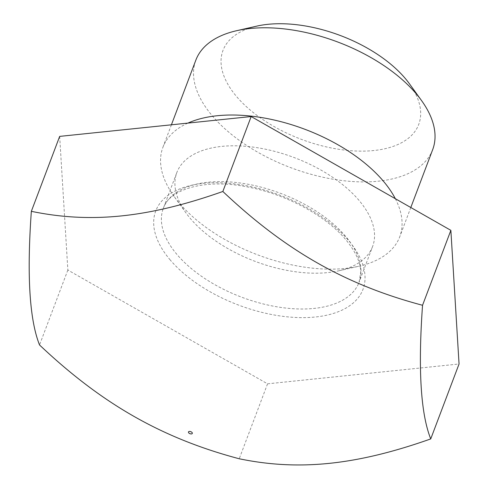 <?xml version="1.0" encoding="UTF-8"?>
<svg xmlns="http://www.w3.org/2000/svg" width="489" height="489" viewBox="0 0 489 489"><rect width="100%" height="100%" fill="white"/><g stroke="black" fill="none" stroke-linecap="round" stroke-linejoin="round"><path stroke-width="0.37" stroke-dasharray="2.44 1.83" d="M59.664 136.388L67.855 270.032L267.55 383.828L459.055 363.987M67.855 270.032L39.536 344.971M267.55 383.828L239.231 458.768M372.612 246.48A104.634 55.446 -159.3 0 1 338.901 270.784A104.634 55.446 -159.3 0 1 190.148 218.265A104.634 55.446 20.7 0 1 186.071 213.033A104.634 55.446 20.7 0 1 176.853 172.513A104.634 55.446 20.7 0 1 256.749 147.629A104.634 55.446 20.7 0 1 359.317 200.734A104.634 55.446 -159.3 0 1 372.612 246.48L359.079 282.287A104.634 55.446 -159.3 0 0 345.784 236.542A104.634 55.446 20.7 0 0 243.222 183.436A104.634 55.446 20.7 0 0 163.326 208.32C168.656 190.148 203.314 178.326 245.961 186.682C284.781 193.442 326.114 215.649 346.047 239.983C355.656 251.749 360.552 262.446 360.729 272.067L359.079 282.287A104.634 55.446 -159.3 0 1 279.182 307.171A104.634 55.446 -159.3 0 1 176.621 254.066A104.634 55.446 20.7 0 1 163.326 208.32L176.853 172.513M186.071 213.033L174.047 196.358A126.584 67.079 20.7 0 0 178.986 202.684A126.584 67.079 -159.3 0 0 358.944 266.224A126.584 67.079 -159.3 0 0 399.727 236.829A126.584 67.079 -159.3 0 0 395.326 198.693M174.047 196.358A126.584 67.079 20.7 0 1 162.898 147.336A126.584 67.079 20.7 0 1 187.941 123.094M432.692 149.591A126.584 67.079 -159.3 0 1 336.029 179.689A126.584 67.079 -159.3 0 1 211.951 115.447A126.584 67.079 20.7 0 1 195.863 60.098M256.688 26.143A104.634 55.446 20.7 0 0 236.273 96.192A104.634 55.446 -159.3 0 0 370.338 150.838A104.634 55.446 -159.3 0 0 409.519 83.894M169.799 259.47A110.789 58.711 -159.3 0 0 315.484 316.994A110.789 58.711 -159.3 0 0 348.914 240.906A110.789 58.711 -159.3 0 0 203.228 183.375A110.789 58.711 -159.3 0 0 169.799 259.47M338.901 270.784L358.944 266.224M171.413 124.805L162.898 147.336M410.803 207.513L399.727 236.829"/><path stroke-width="0.73" d="M430.736 438.92L459.055 363.987L450.864 230.343L251.169 116.541L59.664 136.388L31.345 211.327C91.052 223.705 148.57 217.733 222.85 191.48C285.417 250.619 345.405 284.794 422.545 305.277C417.979 369.152 420.705 413.7 430.736 438.92C356.432 465.186 298.913 471.139 239.231 458.768C162.061 438.272 102.085 404.085 39.536 344.971C29.505 319.733 26.773 275.185 31.345 211.327M251.169 116.541L222.85 191.48M450.864 230.343L422.545 305.277M395.326 198.693A126.584 67.079 -159.3 0 0 383.639 181.48A126.584 67.079 20.7 0 0 187.941 123.094M171.413 124.805L195.863 60.098A126.584 67.079 20.7 0 1 236.645 30.703A126.584 67.079 20.7 0 1 416.604 94.243A126.584 67.079 -159.3 0 1 421.542 100.569A126.584 67.079 -159.3 0 1 432.692 149.591L410.803 207.513M421.542 100.569L409.519 83.894A104.634 55.446 -159.3 0 0 405.442 78.662A104.634 55.446 20.7 0 0 256.688 26.143L236.645 30.703M188.736 432.863A2.054 1.088 20.7 0 1 189.353 431.451A2.054 1.088 20.7 0 1 192.055 432.514A2.054 1.088 -159.3 0 1 191.437 433.926A2.054 1.088 -159.3 0 1 188.736 432.863"/></g></svg>
